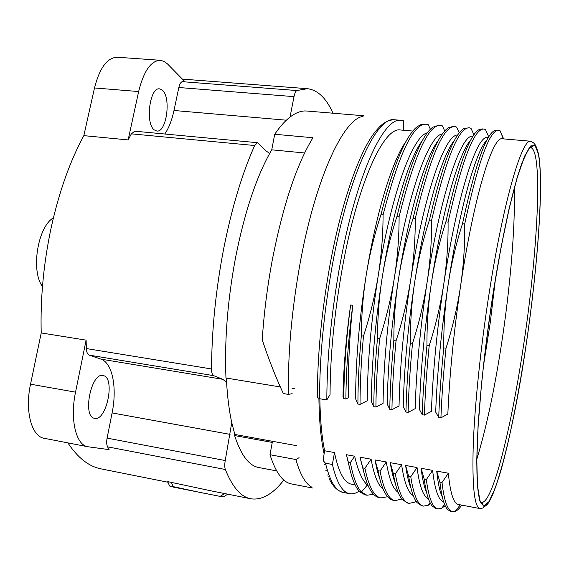 <?xml version="1.0" encoding="UTF-8"?>
<svg xmlns="http://www.w3.org/2000/svg" width="569" height="569" viewBox="0 0 569 569"><rect width="100%" height="100%" fill="white"/><g stroke="black" fill="none" stroke-linecap="round" stroke-linejoin="round"><path stroke-width="0.85" d="M377.837 472.633L378.549 473.408M226.362 378.058L226.583 382.318L222.87 379.324L213.667 375.654C212.301 374.957 211.597 372.731 211.547 368.975C211.739 330.07 215.779 290.034 223.653 248.866C231.775 208.005 242.109 173.552 254.67 145.522L257.487 142.705L134.782 131.197L131.368 133.85L128.146 139.924L138.644 91.552C143.744 71.004 151.013 60.584 160.444 60.307L117.434 57.241C107.356 57.462 99.71 67.697 94.497 87.96L83.835 135.642C70.058 161.034 59.219 191.511 51.302 227.059C43.642 262.835 40.278 298.128 41.217 332.936L30.534 384.182C24.666 410.896 31.587 436.523 44.162 438.286L87.754 446.729C75.983 445.136 69.759 419.296 75.542 392.162L86.111 340.141L86.339 348.555C86.552 352.204 87.519 354.395 89.241 355.127L100.898 359.124C112.47 362.759 117.292 387.795 112.093 412.93L107.1 438.123C106.424 441.843 106.581 444.752 107.577 446.836L109.106 449.624L87.754 446.729M67.867 442.881C77.768 457.796 88.785 466.452 100.926 468.849L168.004 482.242M283.853 480.058C272.729 494.269 261.669 500.5 250.659 498.75C240.886 496.865 232.444 487.114 225.331 469.503C224.606 467.398 224.57 464.411 225.239 460.549L231.754 422.596L234.826 434.467L234.62 435.57C240.929 455.036 248.902 465.67 258.546 467.476L276.676 470.919M211.576 490.947L167.748 481.623L169.569 485.983M103.444 375.625L103.039 375.533C91.076 372.09 82.135 417.134 94.618 418.322L94.618 418.322C106.574 421.458 115.479 377.972 103.444 375.625M83.835 135.642L128.146 139.924M86.111 340.141L41.217 332.936M257.487 142.705L266.484 151.29L269.734 153.353C255.758 178.687 244.4 213.29 235.644 257.138C227.628 299.877 224.399 340.162 225.964 377.994L280.332 386.963M160.444 60.307L164.128 61.395L167.571 64.005L184.32 81.075L182.194 81.673C180.722 82.256 179.605 84.198 178.844 87.512L173.993 110.493C171.895 120.258 168.829 128.103 164.782 134.014M162.442 90.279L159.612 88.885C149.818 86.801 145.038 123.459 154.256 129.881L156.752 131.019C166.447 132.947 171.369 97.676 162.442 90.279M363.876 115.777L306.876 111.033C301.606 110.521 295.994 112.527 290.041 117.05L294.002 96.638C294.714 93.202 295.667 91.168 296.854 90.542L307.445 88.693C317.794 90.023 326.3 98.195 332.972 113.203M317.36 397.347C317.331 357.019 321.371 313.818 329.479 267.743C341.457 200.587 360.895 147.143 377.112 129.576C382.56 122.968 388.435 119.703 394.737 119.796C376.87 115.607 348.157 175.714 331.876 267.707C323.69 314.301 319.593 357.972 319.586 398.727L317.36 397.347M329.309 475.961L328.071 476.21M324.11 453.756L323.185 460.684L325.489 463.202L332.388 464.475L334.48 452.554L324.636 450.769L324.11 453.756C320.987 439.78 319.252 421.394 318.91 398.57M327.588 475.044L328.79 474.567M290.041 117.05C285.019 120.913 279.905 126.652 274.713 134.263L312.964 137.741C296.677 164.285 283.127 204.968 272.323 259.791C267.338 286.513 263.973 313.178 262.231 339.785C268.454 358.712 275.488 376.635 283.326 393.563L288.391 394.402L292.16 393.691M292.103 388.364L294.557 388.769M226.583 382.318C227.5 397.589 229.222 411.01 231.754 422.596M296.556 445.669L234.826 434.467M299.081 457.689L295.916 459.539L270.005 454.731C275.709 472.583 282.829 482.32 291.371 483.92L312.537 488.01M234.62 435.57L272.259 442.419L270.005 454.731M325.895 470.456L327.225 469.795M274.713 134.263L271.747 149.832L304.65 152.976M271.747 149.832L269.734 153.353M319.849 398.769C320.212 419.773 321.805 437.106 324.636 450.769M412.838 131.062L400.647 130.009C384.011 126.034 357.168 183.616 341.827 270.979C334.159 314.899 330.233 356.109 330.048 394.623L326.819 399.929L319.586 398.727M326.819 399.929C326.962 359.11 331.115 315.354 339.28 268.653C355.511 176.447 383.798 116.176 401.252 120.344L403.535 120.848L403.243 130.237M406.273 141.041C392.774 159.455 376.728 210.082 366.365 274.13C359.302 318.455 355.725 360.021 355.618 398.833L357.915 404.04C357.944 382.98 359.082 360.241 361.322 335.824L363.47 336.137C370.078 315.838 374.992 295.681 378.221 275.652C391.493 192.493 413.087 135.763 427.312 132.826M422.433 140.515C409.46 157.2 393.058 209.435 382.418 276.193C375.412 320.738 371.713 362.481 371.344 401.43L373.776 406.679C373.954 385.618 375.199 362.787 377.503 338.192L379.672 338.512C386.344 317.858 391.244 297.594 394.381 277.729C407.873 192.166 429.225 134.903 442.483 133.871M438.571 140.166C426.053 155.358 409.509 208.915 398.613 278.277C391.664 323.043 387.859 364.964 387.204 404.047L389.786 409.339C390.121 388.243 391.465 365.326 393.833 340.589L396.024 340.909C402.482 321.051 407.376 300.695 410.69 279.827C424.332 192.045 445.378 134.128 457.704 135.002M454.702 139.981C442.746 153.466 426.096 208.439 414.965 280.382C408.065 325.361 404.154 367.467 403.215 406.686L405.946 412.027C406.437 390.747 407.895 367.738 410.313 343L412.525 343.327C419.026 323.235 423.905 302.779 427.148 281.947C440.939 191.867 461.651 133.196 472.974 136.254M470.812 139.974C459.51 151.596 442.853 207.806 431.466 282.501C424.623 327.708 420.598 369.992 419.374 409.353L422.248 414.737C422.902 393.456 424.474 370.355 426.956 345.44L429.19 345.767C426.693 370.696 425.107 393.812 424.431 415.1L422.248 414.737M424.431 415.1L431.423 411.337C432.867 371.877 436.978 329.465 443.763 284.08C457.448 193.368 477.299 134.177 487.669 137.52M486.915 140.145C476.367 149.683 459.773 207.08 448.123 284.642C441.345 330.077 437.198 372.546 435.683 412.041L438.706 417.475C439.524 396.159 441.203 372.965 443.756 347.901L446.011 348.228C443.45 373.314 441.75 396.515 440.911 417.845L438.706 417.475M440.911 417.845L447.839 414.047C449.581 374.452 453.813 331.848 460.534 286.235C474.069 195.181 492.96 135.479 502.384 138.793L530.884 141.254C522.385 137.819 504.02 198.602 489.653 289.984C480.926 344.999 474.781 403.89 473.252 444.823C472.071 485.947 474.326 507.199 480.016 508.586C484.781 507.712 481.979 508.273 486.73 504.966C496.573 496.004 514.134 425.69 525.159 351.379C537.278 271.989 544 185.764 538.623 154.348C536.844 147.983 535.521 144.611 534.654 144.242L533.708 142.961L530.884 141.254M405.946 412.027L408.108 412.39L415.15 408.656C416.302 369.338 420.306 327.097 427.148 281.947C430.264 261.406 431.75 240.858 431.594 220.295L429.417 220.054C422.995 239.855 418.179 259.962 414.965 280.382C411.8 300.745 410.256 321.62 410.313 343M389.786 409.339L391.927 409.701L399.033 405.996C399.9 366.813 403.784 324.757 410.69 279.827C413.834 259.464 415.356 239.016 415.27 218.482L413.115 218.24C406.671 238.02 401.842 258.027 398.613 278.277C395.427 298.569 393.833 319.337 393.833 340.589M373.776 406.679L375.903 407.034L383.058 403.364C383.648 364.316 387.418 322.438 394.381 277.729C397.553 257.416 399.132 237.067 399.097 216.682L396.956 216.448C390.533 236.078 385.682 255.993 382.418 276.193C379.239 295.972 377.596 316.641 377.503 338.192M357.915 404.04L360.021 404.388L367.233 400.754C367.538 361.841 371.208 320.141 378.221 275.652C381.429 255.417 383.044 235.161 383.072 214.904L380.953 214.669C374.53 234.193 369.665 254.009 366.365 274.13C363.143 294.066 361.457 314.629 361.322 335.824M334.48 452.554C338.576 472.313 344.288 482.868 351.592 484.219L355.141 484.895M350.625 304.998L352.752 305.297C349.309 338.32 347.922 369.117 348.577 397.674L345.881 399.011L343.797 398.67C344.003 369.373 346.279 338.15 350.625 304.998C345.995 337.886 343.448 368.47 342.993 396.757L343.797 398.67M480.3 508.629L458.45 504.49C453.607 503.622 450.243 493.195 448.358 473.216L436.722 471.111C437.966 483.23 439.823 491.836 442.305 496.922M443.607 501.659C438.507 500.414 434.851 489.98 432.632 470.364L421.096 468.273C422.411 479.183 424.239 487.249 426.579 492.477M428.379 498.65C423.265 496.588 419.488 486.211 417.049 467.54L405.612 465.463C406.956 475.179 408.713 482.647 410.889 487.861M398.172 492.391C393.065 489.105 389.104 478.963 386.287 461.957L375.049 459.916C376.322 467.298 377.844 473.38 379.615 478.159M383.165 489.169C378.086 485.4 374.061 475.407 371.102 459.197L359.964 457.177L364.039 473.059M368.235 485.89L367.318 485.037C362.211 480.336 357.993 470.727 354.651 456.21L346.407 454.716L348.363 462.241L350.355 462.604L354.651 456.21M350.141 470.371L346.407 454.716M413.229 495.549C408.094 492.761 404.218 482.484 401.607 464.738L390.263 462.675C391.586 471.296 393.257 478.159 395.284 483.273M359.003 491.182C355.739 493.43 352.588 494.255 349.551 493.672C342.424 492.349 336.699 482.612 332.388 464.475M360.021 404.388C360.07 383.321 361.223 360.575 363.47 336.137M383.072 214.904C398.954 153.566 413.364 123.331 426.302 124.198L428.272 124.703L430.363 129.255M380.953 214.669C393.442 165.287 405.512 135.963 417.155 126.702L421.416 124.355L426.302 124.213M375.903 407.034C376.102 385.96 377.361 363.122 379.672 338.512M399.097 216.682C414.588 154.967 428.4 124.54 440.555 125.4L442.398 125.891L444.738 131.019M396.956 216.448C409.588 165.152 421.522 135.394 432.767 127.179L438.855 125.265M391.927 409.701C392.29 388.591 393.648 365.661 396.024 340.909M415.27 218.482C430.328 156.425 443.543 125.799 454.916 126.61L456.63 127.086L459.254 132.883M413.115 218.24C425.832 165.031 437.582 134.881 448.351 127.79L452.988 126.446L454.901 126.61M408.108 412.39C408.627 391.095 410.1 368.079 412.525 343.327M431.594 220.295C446.203 157.954 458.792 127.129 469.382 127.819L470.983 128.295L473.92 134.839M429.417 220.054C442.163 165.017 453.671 134.504 463.934 128.516L468.948 127.797M429.19 345.767C435.776 325.205 440.634 304.643 443.763 284.08C446.85 263.461 448.287 242.807 448.073 222.123L445.876 221.882C439.446 241.797 434.645 262.003 431.466 282.501C428.357 302.715 426.857 323.69 426.956 345.44M448.073 222.123C462.248 159.405 474.212 128.381 483.977 129.049L485.449 129.512L488.743 136.901M445.876 221.882C458.65 164.925 469.852 134.085 479.496 129.369L482.192 128.907M446.011 348.228C452.654 327.317 457.497 306.655 460.534 286.235C463.579 265.78 464.965 245.026 464.702 223.966L462.483 223.724C456.004 243.952 451.217 264.258 448.123 284.642C445.072 304.564 443.614 325.653 443.756 347.901M464.702 223.966C478.422 160.892 489.753 129.661 498.693 130.287L500.03 130.735L503.636 138.9M462.483 223.724C475.25 164.804 486.111 133.679 495.073 130.329L496.723 130.123M345.881 399.011C346.108 369.708 348.399 338.463 352.752 305.297M461.772 505.123C459.468 508.48 457.27 510.578 455.179 511.41L452.526 511.673C447.661 510.841 444.154 501.111 442.013 482.491L448.358 473.216M436.722 471.111L439.908 482.107L442.013 482.491M452.526 511.673L450.577 511.296L447.924 509.796C444.304 506.403 441.629 497.171 439.908 482.107M445.171 505.677L441.594 508.352L437.981 508.878C432.71 507.946 428.827 498.181 426.316 479.596L432.632 470.364M421.096 468.273L424.232 479.212L426.316 479.596M437.974 508.878L436.039 508.508L432.483 506.282C428.877 502.406 426.124 493.387 424.232 479.212M430.577 503.586L428.222 505.244L423.549 506.111C417.888 505.066 413.627 495.272 410.761 476.73L417.049 467.54M405.612 465.463L408.698 476.345L410.761 476.73M423.549 506.104L421.622 505.741L417.063 502.647C413.492 498.344 410.704 489.582 408.698 476.345M401.806 499.07L395.028 500.628C388.634 499.475 383.641 489.617 380.049 471.061L386.287 461.957M375.049 459.916L378.022 470.691L380.049 471.061M395.028 500.628L393.136 500.265C390.704 499.788 388.428 498.039 386.315 495.03C382.944 490.236 380.177 482.121 378.022 470.691M387.617 496.709L380.946 497.925C374.167 496.666 368.819 486.78 364.9 468.266L371.102 459.197M359.964 457.177L362.887 467.903L364.9 468.266M380.946 497.925L379.068 497.562C376.159 496.993 373.456 494.81 370.974 491.033C367.745 486.097 365.049 478.387 362.887 467.903M365.106 494.888L359.48 491.751L361.372 492.114L367.318 485.037M373.541 494.297L366.955 495.236L361.372 492.114C356.799 486.836 353.121 477 350.355 462.604M359.48 491.751L357.033 488.373C353.505 482.661 350.618 473.949 348.363 462.241M416.124 501.374L415.043 502.093L409.211 503.352C403.193 502.256 398.57 492.434 395.341 473.885L401.607 464.738M390.263 462.675L393.293 473.508L395.341 473.885M409.211 503.352L407.312 502.989L401.742 498.985C398.229 494.404 395.412 485.912 393.293 473.508M514.269 188.126C515.436 227.877 510.023 289.55 501.026 347.161C494.027 391.835 485.969 429.133 476.836 459.062M495.421 279.187L490.222 322.9L483.373 366.379M53.415 217.856C37.703 226.718 30.626 270.915 42.476 286.492M224.634 493.558L220.16 496.396L223.453 496.886M202.799 493.031L173.154 486.623L169.583 486.018L173.467 487.135L220.16 496.396M173.154 486.623L171.276 482.178M225.331 469.503L107.577 446.836M107.1 438.123L225.239 460.549M230.061 434.367L112.093 412.93M86.339 348.555L211.547 368.975M254.67 145.522L131.368 133.85M182.194 81.673L296.854 90.542M288.391 394.402C287.829 353.584 291.733 309.899 300.091 263.34C315.553 178.012 343.562 118.871 363.093 116.325M311.919 487.242C305.525 483.842 300.183 474.603 295.916 459.539M100.898 359.124L222.87 379.324M213.667 375.654L89.241 355.127M173.993 110.493L286.371 120.194M294.002 96.638L178.844 87.512M525.159 351.372C537.399 271.221 544.12 183.993 538.438 153.573L535.201 145.351L530.486 146.027L524.419 156.532L517.235 177.229L509.319 207.692C503.821 232.437 498.522 260.239 493.43 291.086C486.154 338.377 480.713 386.422 478.06 426.224L476.73 460.627L477.391 485.841L479.845 501.033L483.764 506.232L488.814 502.135C492.605 495.243 496.623 484.767 500.869 470.712C509.433 440.207 518.046 397.226 525.159 351.372M525.13 351.329C519.703 386.152 513.757 417.646 507.285 445.819C502.996 463.266 498.785 477.846 494.653 489.553L488.856 501.787L483.821 505.862L479.909 500.663L477.469 485.492L476.808 460.321L478.138 425.989L481.495 384.374C484.696 353.84 488.693 322.765 493.472 291.164L501.204 246.64L509.326 207.962L517.221 177.564L524.39 156.895L530.45 146.404L535.152 145.721L538.388 153.907C544.064 184.242 537.356 271.313 525.13 351.329M325.489 463.202C329.956 481.331 335.838 491.075 343.128 492.434C337.054 490.72 332.303 485.898 328.868 477.96M480.478 501.922L481.466 502.399C492.292 504.383 510.77 429.88 522.747 350.66C537.364 256.953 543.601 149.889 530.6 147.606L529.405 147.791M138.644 91.552L94.497 87.96M30.534 384.182L75.542 392.162M324.159 464.603L325.909 464.937M378.556 475.051L378.911 475.122M209.257 490.485L250.659 498.75M182.393 79.112L307.445 88.693M349.551 493.672L343.128 492.434M401.252 120.344L394.737 119.796M440.548 125.408L438.635 125.244M483.977 129.056L482.014 128.893M500.393 131.56L503.394 138.879M498.679 130.294L496.716 130.13M460.314 504.845L455.179 511.41M444.624 504.454L441.601 508.337M430.136 502.768L428.237 505.229M365.099 494.874L366.948 495.229M415.875 500.983L415.043 502.057M481.466 502.399C483.045 503.665 483.394 504.404 482.498 504.618C481.31 503.97 480.243 501.83 479.29 498.181C477.242 489.169 476.481 473.237 477.021 450.385C478.159 410.014 484.397 348.591 493.472 291.172C502.399 234.841 513.224 187.123 521.759 163.701C527.477 150.643 530.621 144.754 531.19 146.048L532.207 145.692C532.897 146.375 532.356 147.008 530.6 147.606M529.519 147.648L529.967 147.634M480.549 502.1L481.061 502.271M409.943 485.364L410.327 485.435M394.701 480.791L394.324 480.641M227.764 494.176L223.425 496.901"/></g></svg>

